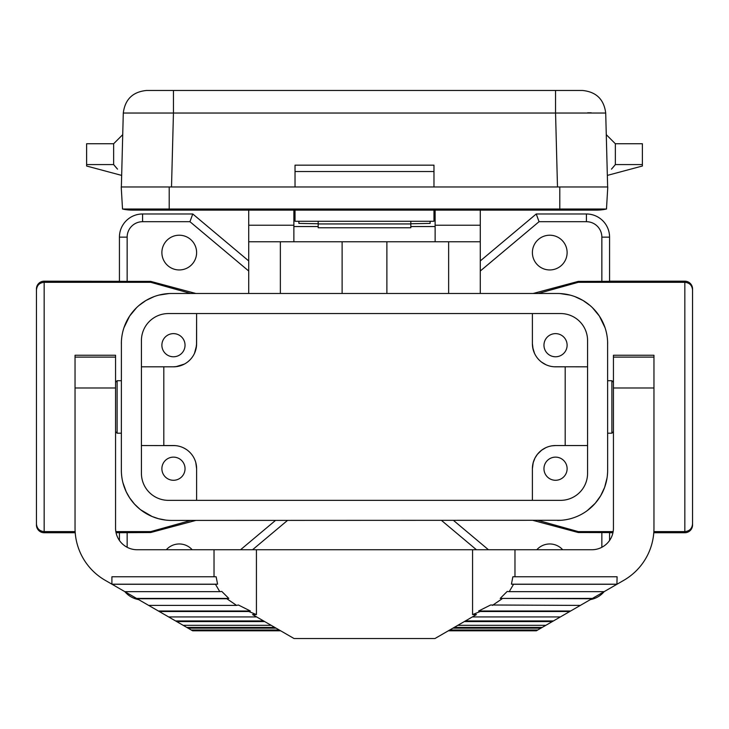 <?xml version="1.0" encoding="UTF-8"?>
<svg xmlns="http://www.w3.org/2000/svg" width="729" height="729" viewBox="0 0 729 729"><rect width="100%" height="100%" fill="white"/><g stroke="black" fill="none" stroke-linecap="round" stroke-linejoin="round"><path stroke-width="1.09" d="M119.428 281.321L127.147 281.385L127.147 237.144A15.437 15.437 0 0 1 142.583 221.698L189.95 221.698L192.757 213.98L142.583 213.98A23.155 23.155 0 0 0 119.428 237.144L119.428 281.321L44.168 281.184A7.718 7.718 90 0 0 36.45 288.903L36.45 525.008A7.718 7.718 90 0 0 44.168 532.726L75.215 532.726M116.057 532.726L150.703 532.525L150.703 531.614L190.798 520.424M36.45 302.754L36.45 511.157L36.45 302.754M165.802 520.096L158.403 518.674L152.097 516.506L140.624 509.771M139.913 509.206L134.5 504.104L129.634 497.843L126.208 491.783L122.946 482.78M121.625 475.417L121.451 473.367M121.36 470.879L121.397 341.773M123.948 327.74L129.607 316.094L136.533 307.702M137.189 307.082L138.191 306.162M138.875 305.569L145.946 300.494L154.101 296.612M158.849 295.117L169 293.55M190.798 293.486L150.703 282.296L44.168 282.296C39.484 282.752 36.906 285.321 36.45 290.014C36.906 285.321 39.484 282.752 44.168 282.296L44.168 531.614C39.484 531.159 36.906 528.58 36.45 523.896M150.703 531.614L115.847 531.614L150.703 531.614M44.168 531.614L75.142 531.614L44.168 531.614L44.168 532.726M141.426 340.571L141.426 473.34A27.009 27.009 0 0 0 168.435 500.349L560.565 500.349A27.009 27.009 0 0 0 587.574 473.34L587.574 340.571A27.009 27.009 0 0 0 560.565 313.552L168.435 313.552A27.009 27.009 0 0 0 141.426 340.571M119.428 540.462L119.428 532.589M138.565 599.575A23.155 23.155 0 0 1 124.841 591.647M533.099 349.382L532.389 343.66L532.389 313.552L532.389 343.66A23.155 23.155 0 0 0 555.544 366.815L565.194 366.815L565.194 445.547L555.544 445.547L587.574 445.547M194.515 353.283L196.538 345.537L196.611 313.552L196.611 343.66A23.155 23.155 0 0 1 173.456 366.815L177.256 366.505M141.426 366.815L173.456 366.815L163.806 366.815L163.806 445.547L173.456 445.547A23.155 23.155 0 0 1 196.611 468.701L196.611 500.349L196.611 468.701L195.882 462.924M552.026 445.82L555.544 445.547A23.155 23.155 0 0 0 532.389 468.701L532.389 500.349L532.389 468.701L533.118 462.924L534.986 458.031L537.428 454.276L541.629 450.194L545.83 447.679M161.884 345.2A11.582 11.582 0 0 0 173.456 356.782A11.582 11.582 0 0 0 185.038 345.2A11.582 11.582 0 0 0 173.456 333.627A11.582 11.582 0 0 0 161.884 345.2M192.192 549.748A17.368 17.368 0 0 0 166.303 549.748M543.962 345.2A11.582 11.582 0 0 0 555.544 356.782A11.582 11.582 0 0 0 567.116 345.2A11.582 11.582 0 0 0 555.544 333.627A11.582 11.582 0 0 0 543.962 345.2M587.574 366.815L554.149 366.778M196.611 343.66L195.901 349.382M194.433 353.474L194.051 354.248M186.46 362.823L185.43 363.479M184.355 364.09L175.99 366.678M534.567 353.474L534.949 354.248M541.355 361.967L545.757 364.646M546.841 365.12L548.071 365.575M533.136 520.424L578.297 532.525L578.297 531.614L538.202 520.424M538.202 293.486L578.297 282.296L684.832 282.296L684.832 531.614L653.858 531.614L684.832 531.614C689.516 531.159 692.094 528.58 692.55 523.896L692.55 525.008A7.718 7.718 90 0 1 684.832 532.726L653.785 532.726M533.136 293.486L578.297 281.385L609.572 281.321L609.572 237.144A23.155 23.155 0 0 0 586.417 213.98L536.243 213.98L539.05 221.698L480.283 271.015M536.243 213.98L480.283 260.936M578.297 532.525L609.572 532.589L609.572 540.462M547.898 446.85L546.96 447.196M545.985 364.755L541.547 362.113M540.8 361.511L539.724 360.573M534.485 353.283L532.689 347.387M75.041 388.429L75.041 425.481M287.508 520.424L252.553 549.748M175.224 445.61L141.426 445.547M561.157 520.287L171.534 520.424A50.173 50.173 0 0 1 121.36 470.251M441.492 520.424L476.447 549.748M544.937 448.116L541.629 450.194M539.97 451.561L538.795 452.709M533.227 462.523L532.389 468.701M612.943 532.726L609.572 532.726M578.297 531.614L613.153 531.614L578.297 531.614M557.466 520.424A50.173 50.173 0 0 0 607.64 470.251L607.603 341.773M605.052 327.74L599.393 316.094L592.467 307.702M591.811 307.082L590.809 306.162M590.125 305.569L583.054 300.494L574.899 296.612M570.151 295.117L560 293.55M562.177 520.196L563.198 520.096M585.405 511.922L586.544 511.138M587.282 510.601L595.247 503.265L600.605 495.875L604.623 487.4L607.057 477.923M607.321 475.919L607.594 472.456M121.36 343.66A50.173 50.173 0 0 1 171.534 293.486L557.466 293.486A50.173 50.173 0 0 1 607.64 343.66M532.389 252.58A17.368 17.368 0 0 1 549.748 235.212A17.368 17.368 0 0 1 567.116 252.58A17.368 17.368 0 0 1 549.748 269.949A17.368 17.368 0 0 1 532.389 252.58M653.959 425.481L653.959 388.429M196.611 252.58A17.368 17.368 0 0 0 179.252 235.212A17.368 17.368 0 0 0 161.884 252.58A17.368 17.368 0 0 0 179.252 269.949A17.368 17.368 0 0 0 196.611 252.58M127.147 281.385L150.703 281.385L195.864 293.486M115.565 382.251L117.114 380.711L117.114 433.199L121.36 433.199M536.808 549.748A17.368 17.368 0 0 1 562.697 549.748M150.703 532.525L195.864 520.424M192.757 213.98L248.717 260.936M150.703 282.296L150.703 281.385M613.435 431.65L611.886 433.199L611.886 380.711L607.64 380.711M161.884 468.701A11.582 11.582 0 0 0 173.456 480.283A11.582 11.582 0 0 0 185.038 468.701A11.582 11.582 0 0 0 173.456 457.129A11.582 11.582 0 0 0 161.884 468.701M609.572 281.184L684.832 281.184L684.832 282.296C689.516 282.752 692.094 285.321 692.55 290.014L692.55 523.896C692.094 528.58 689.516 531.159 684.832 531.614L684.832 532.726M173.456 445.547L175.971 445.683M184.063 448.116L186.387 449.492M189.03 451.561L190.205 452.709M195.791 462.587L196.611 468.701M684.832 281.184A7.718 7.718 90 0 1 692.55 288.903L692.55 290.014M578.297 282.296L578.297 281.385M543.962 468.701A11.582 11.582 0 0 0 555.544 480.283A11.582 11.582 0 0 0 567.116 468.701A11.582 11.582 0 0 0 555.544 457.129A11.582 11.582 0 0 0 543.962 468.701M590.435 599.575A23.155 23.155 0 0 0 604.159 591.647M115.565 357.101L115.565 355.242L75.041 355.242L75.041 387.983L115.565 387.983L115.565 357.101L75.041 357.101M280.665 630.804L192.647 630.804L159.223 611.494L248.753 611.494L256.435 614.583L256.435 549.748L137.18 549.748A21.615 21.615 0 0 1 115.565 528.142L115.565 387.983M513.535 584.284L616.907 584.284L604.141 591.656L509.225 591.656L513.535 584.284L511.43 584.184L512.861 576.767L514.975 576.767L514.975 549.748L591.82 549.748A21.615 21.615 0 0 0 613.435 528.142L613.435 387.983L653.959 387.983L653.959 355.242L613.435 355.242L613.435 387.983M511.43 584.184L617.099 584.184L623.851 580.284A60.206 60.206 0 0 0 653.959 528.142L653.959 387.983M514.975 576.767L617.099 576.767L616.907 584.284M256.435 549.748L514.975 549.748M217.57 584.184L111.901 584.184L111.901 576.767L216.139 576.767L217.57 584.184L215.465 584.284L219.775 591.656L124.859 591.656L105.149 580.284A60.206 60.206 0 0 1 75.041 528.142L75.041 387.983M214.025 549.748L214.025 576.767M604.141 591.656L553.457 620.926L465.439 620.926M457.803 625.327L545.821 625.327L553.457 620.926M545.821 625.327L536.353 630.804L448.335 630.804M159.223 611.494L137.125 598.746L226.856 598.746L228.797 598.427L221.807 591.447L219.775 591.656M124.859 591.656L137.125 598.746M472.565 549.748L472.565 614.583L476.42 614.583L434.967 638.522L294.033 638.522L252.58 614.583L256.435 614.583M175.543 620.926L263.561 620.926M186.797 627.423L274.815 627.423M183.179 625.327L271.197 625.327M264.663 621.564L176.655 621.564M192.593 630.767L280.61 630.767M191.253 629.993L279.271 629.993L191.226 629.974M188.073 628.152L276.091 628.152M256.626 616.925L168.609 616.925M472.565 614.583L480.247 611.494L478.625 611.002L490.626 604.988L580.339 605.398M509.225 591.656L507.193 591.447L500.203 598.427L592.413 598.427M500.203 598.427L591.875 598.746M492.421 605.398L502.144 598.746M478.625 611.002L570.643 611.002M480.247 611.494L569.777 611.494M560.391 616.925L472.374 616.925M552.345 621.564L464.337 621.564M454.185 627.423L542.203 627.423M452.909 628.152L540.927 628.152M537.747 629.993L449.729 629.993L537.774 629.974M448.39 630.767L536.407 630.767M226.856 598.746L236.579 605.398L238.374 604.988L250.375 611.002L248.753 611.494M215.465 584.284L112.093 584.284M136.587 598.427L228.797 598.427M148.661 605.398L236.579 605.398M158.357 611.002L250.375 611.002M248.717 293.486L248.717 210.125M480.283 210.125L480.283 293.486M248.717 241.773L480.283 241.773M280.364 241.773L280.364 293.486M342.12 241.773L342.12 293.486M386.88 293.486L386.88 241.773M448.636 241.773L448.636 293.486M293.869 226.546L318.19 226.546M410.81 226.546L435.131 226.546M293.869 241.773L293.869 210.125M248.717 225.225L293.869 225.225M295.026 210.125L295.026 221.261L433.974 221.261L433.974 210.125M607.64 186.97L605.708 113.031C603.967 99.381 596.249 91.863 582.562 90.478L555.553 90.478L555.553 113.031L173.447 113.031L173.447 90.478L146.438 90.478C132.751 91.863 125.033 99.381 123.292 113.031L121.36 186.97M605.708 113.031L555.553 113.031L557.485 186.97M587.574 112.785L591.228 112.785M122.518 209.023L121.224 186.97L169.21 186.97L169.21 209.023L122.518 209.023A46.31 46.31 0 0 0 142.583 209.023A46.31 46.31 0 0 1 122.518 209.023A46.31 46.31 0 0 0 132.55 210.125L596.45 210.125A46.31 46.31 0 0 1 586.417 209.023A46.31 46.31 0 0 0 606.482 209.023L559.79 209.023L559.79 210.125M596.45 210.125A46.31 46.31 0 0 0 606.482 209.023A46.31 46.31 0 0 1 596.45 210.125A46.31 46.31 0 0 0 606.482 209.023L607.776 186.97L169.21 186.97M295.026 186.97L295.026 165.173L433.974 165.173L433.974 171.534L295.026 171.534M433.974 186.97L433.974 171.534M169.21 210.125L169.21 209.023L559.79 209.023L559.79 186.97M121.661 175.407L86.623 166.021L86.623 164.581L113.642 164.581L117.524 169.137M113.997 165.027L115.064 166.312M115.091 166.34L116.075 167.488M116.093 167.515L116.613 168.107M122.727 134.655L113.642 143.741L113.642 164.581M113.642 143.741L86.623 143.741L86.623 164.581M171.515 186.97L173.447 113.031L123.292 113.031M435.131 241.773L435.131 225.225L480.283 225.225M435.131 210.125L435.131 225.225M298.89 221.261L298.89 223.402L318.19 223.757M430.11 221.261L430.11 223.402L410.81 223.757M295.026 210.9L293.869 210.9M433.974 210.9L435.131 210.9M318.19 223.94L318.19 227.776L410.81 227.776L410.81 223.94L318.19 223.94L318.19 221.261M410.81 221.261L410.81 223.94M555.553 90.478L173.447 90.478M607.339 175.407L642.377 166.021L642.377 164.581L615.358 164.581L611.476 169.137M615.358 164.581L615.358 143.741L642.377 143.741L642.377 164.581M615.003 165.027L613.936 166.312M613.909 166.34L612.925 167.488M612.907 167.515L612.387 168.107M188.2 361.511L189.276 360.573M189.376 451.88L188.128 450.786M185.348 448.836L183.17 447.679M127.147 547.279L127.147 532.525M601.853 547.279L601.853 532.525M586.417 221.698L586.417 213.98A23.155 23.155 0 0 1 609.572 237.144L601.853 237.144A15.437 15.437 0 0 0 586.417 221.698L539.05 221.698M601.853 281.385L601.853 237.144M119.428 237.144L127.147 237.144M189.95 221.698L248.717 271.015M142.583 213.98L142.583 221.698M275.498 520.424L240.543 549.748M44.168 281.184L44.168 282.296M453.502 520.424L488.457 549.748M117.114 380.711L121.36 380.711M611.886 433.199L607.64 433.199M115.565 431.65L117.114 433.199M613.435 382.251L611.886 380.711M613.435 357.101L653.959 357.101M615.358 143.741L606.273 134.655"/></g></svg>
